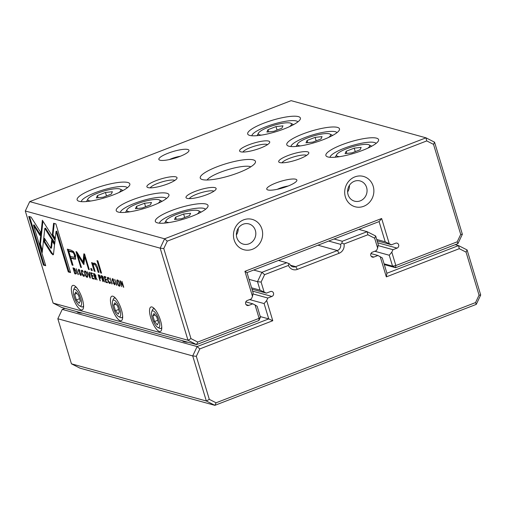 <?xml version="1.0" encoding="UTF-8"?>
<svg xmlns="http://www.w3.org/2000/svg" width="506" height="506" viewBox="0 0 506 506"><rect width="100%" height="100%" fill="white"/><g stroke="black" fill="none" stroke-linecap="round" stroke-linejoin="round"><path stroke-width="0.76" d="M334.036 238.99L342.296 241.267L367.128 231.672L375.686 236.024L378.241 244.493L377.647 248.104L376.47 250.59L372.397 252.165A2.619 2.416 105.4 0 0 372.441 257.143A2.619 2.416 105.4 0 0 373.877 257.061L377.95 255.492L382.302 257.927L386.926 273.253L458.537 245.593L467.095 249.945L480.7 295.011L476.279 304.378L214.879 405.344L79.999 368.172L71.441 363.82L206.321 400.992L192.716 355.927L57.836 318.755L71.441 363.82M82.472 313.163A30.411 6.635 163.2 0 1 77.703 312.316A30.411 6.635 163.2 0 1 76.785 311.595M188.03 342.258A30.411 6.635 163.2 0 1 183.261 341.411A30.411 6.635 163.2 0 1 182.343 340.69M260.274 316.573L268.743 318.906L264.113 303.581L266.668 300.507L267.838 298.021L271.912 296.446A2.619 2.416 105.4 0 0 271.867 291.475A2.619 2.416 105.4 0 0 270.432 291.551L266.365 293.126L260.059 290.147L257.503 281.678L249.034 279.344M64.97 308.344L62.257 309.387L197.131 346.566L268.743 318.906L272.772 320.728L199.813 348.912L196.315 356.319L209.307 399.354L216.081 402.795L475.558 302.569L479.055 295.162L466.058 252.127L459.29 248.686L386.325 276.871L380.221 256.643M249.629 299.59L264.113 303.581M252.924 293.91L267.838 298.021M252.001 289.166L266.365 293.126M251.59 287.813L260.059 290.147M253.658 270.033L261.918 272.317L286.75 262.722L278.483 260.445M377.647 248.104L374.655 238.206L367.887 234.765L344.017 243.987A7.862 7.255 -74.6 0 1 339.096 253.272L297.383 269.382A7.862 7.255 -74.6 0 1 288.464 265.441L288.774 263.537L289.723 264.037A5.243 4.832 105.4 0 0 292.791 266.82A5.243 4.832 105.4 0 0 295.662 266.662L337.375 250.552A5.243 4.832 105.4 0 0 340.658 244.36L328.672 241.058M367.887 234.765L367.128 231.672L358.868 229.395M370.955 253.563L377.95 255.492M459.29 248.686L458.537 245.593L455.229 244.683M288.464 265.441L264.594 274.663L261.102 282.063L264.094 291.968M266.668 300.507L272.772 320.728M261.102 282.063L257.503 281.678L261.918 272.317L264.594 274.663M216.081 402.795L214.879 405.344L206.321 400.992L209.307 399.354M62.257 309.387L57.836 318.755M196.315 356.319L192.716 355.927L197.131 346.566L199.813 348.912M288.774 263.537L286.75 262.722M340.658 244.36L341.898 243.019L344.017 243.987M342.296 241.267L341.898 243.019M374.655 238.206L375.686 236.024M475.558 302.569L476.279 304.378M479.055 295.162L480.7 295.011M386.926 273.253L386.325 276.871M466.058 252.127L467.095 249.945M374.769 251.248L389.253 255.245L391.808 252.165L395.844 265.536L457.222 241.824L460.713 234.423L433.522 144.362L426.754 140.921L426.001 137.828L291.121 100.656L29.721 201.622L164.595 238.8L426.001 137.828L434.559 142.18L462.364 234.272L457.943 243.633L395.603 267.712L384.313 264.6M74.793 268.794L72.972 267.826L74.761 273.759L75.596 273.993L76.349 273.556L76.014 271.463L74.793 268.794M76.317 273.727L75.596 273.993L76.349 273.556M99.53 278.199L100.226 277.927L100.599 278.034L99.922 278.306C100.618 278.534 100.795 278.06 100.441 276.89L99.087 275.024L98.17 274.771L99.967 280.71L100.314 280.805L99.53 278.199L100.384 278.325M103.319 277.611L101.978 275.821L101.048 275.561L102.844 281.5L103.192 281.595L102.383 278.92L102.826 279.04L104.698 282.013L103.256 278.876L103.319 277.611M84.325 276.137L83.794 276.339L84.243 274.903L83.851 274.796L83.585 275.656L82.149 273.082C81.687 271.482 81.681 270.735 82.13 270.843L83.395 272.127L81.978 270.223C81.257 270.059 81.194 270.988 81.782 273.006C82.396 275.011 83.066 276.118 83.794 276.339L84.122 276.346M82.674 270.571L81.978 270.843L82.617 270.653M84.47 275.39L83.585 275.656M52.769 254.809L53.522 254.025L54.528 244.721L51.688 240.217L50.809 248.301L44.484 238.313L44.092 241.925L51.378 253.436L53.111 254.809M89.954 277.946L90.34 278.053L89.53 272.386L89.151 272.285L89.885 277.079L87.247 271.76L89.954 277.946L90.308 277.813M90.561 272.671L92.358 278.61L94.015 279.065L93.8 278.357L92.49 277.996L91.883 275.979L93.11 276.314L92.895 275.612L91.668 275.277L91.124 273.468L92.408 273.822L92.193 273.12L90.561 272.671M95.71 275.511L94.369 273.721L93.446 273.468L95.236 279.401L95.59 279.502L94.78 276.82L95.217 276.94L97.095 279.913L95.653 276.782L95.71 275.511M114.982 284.562L114.419 284.783L114.862 283.246L112.465 280.115L112.762 279.306L113.945 280.463L112.598 278.661L112.111 280.065L114.52 283.221L114.198 284.075L112.895 282.753L114.773 284.783M115.134 283.809L114.198 284.075M112.598 278.661L112.231 278.661M113.243 279.034L112.547 279.306L113.255 279.11M91.586 262.563L94.242 271.153L95.109 271.393L93.686 266.662C93.18 264.84 93.458 264.031 94.502 264.246L96.684 267.415L98.139 272.228L98.993 272.462L97.462 267.389C96.722 264.935 95.685 263.525 94.363 263.158L93.534 263.139L92.94 264.296L92.434 262.797L91.586 262.563M93.907 264.24L95.198 263.974L93.907 264.24M54.692 244.018L55.129 240.47L42.371 220.262L39.759 244.404L42.207 252.519L44.819 228.383L54.692 244.018M42.409 250.628L40.448 244.139L42.668 223.608L41.973 223.88L42.668 223.601L42.934 221.154M97 260.641L100.707 272.936L101.561 273.17L97.848 260.875L97 260.641M81.188 275.245L80.618 275.466L81.068 273.936L78.67 270.799L78.961 269.989L80.144 271.146L78.803 269.344L78.316 270.748L80.726 273.904L80.397 274.764L79.1 273.436L80.979 275.473M81.339 274.499L80.397 274.764M78.803 269.344L78.436 269.344M79.442 269.717L78.746 269.989L79.461 269.799M119.897 285.922L119.334 286.137C121.086 287.13 118.904 279.881 117.487 280.008C115.729 279.021 117.923 286.244 119.334 286.137L119.682 286.137M117.487 280.008L117.145 280.008M81.15 309.912A13.105 4.187 68.9 0 1 72.371 295.637A13.105 4.187 68.9 0 1 74.325 285.643A13.105 4.187 68.9 0 1 81.358 296.155A13.105 4.187 68.9 0 1 83.218 308.666A13.105 4.187 68.9 0 1 81.15 309.912M120.245 320.684A13.105 4.187 68.9 0 1 111.465 306.415A13.105 4.187 68.9 0 1 113.42 296.421A13.105 4.187 68.9 0 1 120.453 306.933A13.105 4.187 68.9 0 1 122.313 319.444A13.105 4.187 68.9 0 1 120.245 320.684M159.346 331.462A13.105 4.187 68.9 0 1 150.56 317.192A13.105 4.187 68.9 0 1 152.515 307.199A13.105 4.187 68.9 0 1 159.548 317.711A13.105 4.187 68.9 0 1 161.408 330.222A13.105 4.187 68.9 0 1 159.346 331.462M163.78 248.554L160.181 248.168L25.3 210.989L53.105 303.081L187.985 340.253L160.181 248.168L164.595 238.8L167.271 241.147L163.78 248.554L190.971 338.615L197.738 342.056L259.116 318.35L255.081 304.979L257.162 306.263L260.457 317.18L259.116 318.35L258.882 320.526L196.543 344.605L61.662 307.433L53.105 303.081M110.327 283.303L109.789 283.505L110.238 282.07L109.846 281.962L109.581 282.822L108.145 280.248C107.683 278.648 107.677 277.902 108.132 278.003L109.391 279.293L107.974 277.389C107.253 277.225 107.19 278.155 107.778 280.172C108.398 282.171 109.068 283.284 109.789 283.505L110.118 283.505M108.67 277.737L107.974 278.009L108.613 277.819M110.466 282.557L109.581 282.822M104.091 276.402L105.887 282.335L107.544 282.797L107.329 282.089L106.02 281.728L105.412 279.704L106.639 280.046L106.424 279.344L105.197 279.002L104.653 277.199L105.931 277.554L105.722 276.852L104.091 276.402M31.043 217.061L28.734 216.429L43.427 265.087L45.717 265.72L33.459 225.126L39.961 235.416L40.353 231.811L31.043 217.061M87.557 277.01L86.994 277.225C88.74 278.211 86.558 270.969 85.147 271.096C83.389 270.103 85.584 277.332 86.994 277.225L87.336 277.225M85.147 271.096L84.799 271.096M90.726 268.477L91.289 270.337L92.275 270.615L91.719 268.749L90.726 268.477M119.903 280.76L121.693 286.693L120.498 281.747L123.755 287.263L121.965 281.33L123.11 286.08L120.403 280.9L119.903 280.76M78.057 274.669L76.267 268.73L78.348 274.556M116.563 285.283L114.773 279.344L116.854 285.169M83.825 264.549L84.844 257.086L88.582 269.47L89.303 269.673L84.578 254.025L83.857 253.822L83.035 261.931L76.729 251.855L75.995 251.659L80.72 267.307L81.447 267.503L77.703 255.1L83.357 264.024L83.825 264.549L84.034 264.208M73.541 251.526L71.004 250.16L67.323 249.148L72.13 265.062L73.035 265.308L70.922 258.3L75.432 259.186L75.552 255.366L73.541 251.526M111.858 283.986L110.061 278.047L112.142 283.872M55.875 223.905L53.585 223.279L52.295 235.1L55.141 239.604L56.039 231.394L68.278 271.937L70.568 272.57L55.875 223.905M238.611 172.691A28.836 6.293 163.2 0 1 201.356 179.2A28.836 6.293 163.2 0 1 226.043 163.704A28.836 6.293 163.2 0 1 255.169 162.951A28.836 6.293 163.2 0 1 238.611 172.691M168.043 153.242A15.73 3.428 -16.8 0 0 159.453 160.022A15.73 3.428 -16.8 0 0 174.899 158.144A15.73 3.428 -16.8 0 0 188.808 151.161A15.73 3.428 -16.8 0 0 183.229 149.378A15.73 3.428 -16.8 0 0 168.043 153.242M287.674 186.214A15.73 3.428 163.2 0 1 267.358 189.763A15.73 3.428 163.2 0 1 280.817 181.312A15.73 3.428 163.2 0 1 296.706 180.901A15.73 3.428 163.2 0 1 287.674 186.214M260.52 148.056A15.73 3.428 163.2 0 1 240.205 151.604A15.73 3.428 163.2 0 1 253.664 143.154A15.73 3.428 163.2 0 1 269.559 142.743A15.73 3.428 163.2 0 1 260.52 148.056M167.828 183.861A15.73 3.428 163.2 0 1 147.505 187.41A15.73 3.428 163.2 0 1 160.971 178.96A15.73 3.428 163.2 0 1 176.86 178.548A15.73 3.428 163.2 0 1 167.828 183.861M299.615 158.827A15.73 3.428 163.2 0 1 279.299 162.375A15.73 3.428 163.2 0 1 292.765 153.925A15.73 3.428 163.2 0 1 308.654 153.514A15.73 3.428 163.2 0 1 299.615 158.827M206.922 194.633A15.73 3.428 163.2 0 1 186.606 198.181A15.73 3.428 163.2 0 1 200.066 189.731A15.73 3.428 163.2 0 1 215.954 189.32A15.73 3.428 163.2 0 1 206.922 194.633M284.309 128.84A27.526 6.002 163.2 0 1 248.75 135.051A27.526 6.002 163.2 0 1 272.31 120.264A27.526 6.002 163.2 0 1 300.115 119.542A27.526 6.002 163.2 0 1 284.309 128.84M113.749 194.721A27.526 6.002 163.2 0 1 78.19 200.933A27.526 6.002 163.2 0 1 101.75 186.145A27.526 6.002 163.2 0 1 129.555 185.424A27.526 6.002 163.2 0 1 113.749 194.721M323.404 139.618A27.526 6.002 163.2 0 1 287.844 145.829A27.526 6.002 163.2 0 1 311.405 131.041A27.526 6.002 163.2 0 1 339.21 130.314A27.526 6.002 163.2 0 1 323.404 139.618M152.844 205.499A27.526 6.002 163.2 0 1 117.284 211.71A27.526 6.002 163.2 0 1 140.845 196.923A27.526 6.002 163.2 0 1 168.65 196.201A27.526 6.002 163.2 0 1 152.844 205.499M362.498 150.39A27.526 6.002 163.2 0 1 326.939 156.601A27.526 6.002 163.2 0 1 350.5 141.813A27.526 6.002 163.2 0 1 378.305 141.092A27.526 6.002 163.2 0 1 362.498 150.39M191.938 216.271A27.526 6.002 163.2 0 1 156.379 222.482A27.526 6.002 163.2 0 1 179.94 207.694A27.526 6.002 163.2 0 1 207.745 206.973A27.526 6.002 163.2 0 1 191.938 216.271M384.079 263.828L392.548 266.162L389.253 255.245M391.808 252.165L392.979 249.686L397.052 248.111A2.619 2.416 105.4 0 0 397.008 243.133A2.619 2.416 105.4 0 0 395.572 243.215L391.499 244.784L385.199 241.811L379.089 221.584L246.998 272.607L253.108 292.829L252.507 296.446L251.33 298.926L247.263 300.501A2.619 2.416 105.4 0 0 247.301 305.479A2.619 2.416 105.4 0 0 248.737 305.403L252.81 303.828L255.081 304.979M378.064 245.574L392.979 249.686M377.134 240.824L391.499 244.784M376.73 239.477L385.199 241.811M245.815 301.899L252.81 303.828M252.507 296.446L244.923 271.324L381.644 218.51L389.228 243.633M426.754 140.921L167.271 241.147M363.725 206.29A15.73 14.503 -74.6 0 1 345.029 188.896A15.73 14.503 -74.6 0 1 369.108 179.592A15.73 14.503 -74.6 0 1 363.725 206.29M252.488 249.256A15.73 14.503 -74.6 0 1 233.791 231.862A15.73 14.503 -74.6 0 1 257.877 222.558A15.73 14.503 -74.6 0 1 252.488 249.256M159.498 223.19A24.117 5.262 163.2 0 1 181.116 211.59A24.117 5.262 163.2 0 1 205.537 209.288M197.144 214.089A17.299 3.776 -16.8 0 0 198.46 210.698A17.299 3.776 -16.8 0 0 176.113 214.607A17.299 3.776 -16.8 0 0 166.17 220.452A17.299 3.776 -16.8 0 0 169.143 222.539M181.477 218.744L189.51 215.638L190.591 213.279L183.64 214.025L175.614 217.125L174.532 219.484L181.477 218.744M184.69 217.498L183.64 214.025M176.271 219.3L175.614 217.125M330.057 157.309A24.117 5.262 163.2 0 1 351.676 145.709A24.117 5.262 163.2 0 1 376.097 143.407M120.403 212.419A24.117 5.262 163.2 0 1 142.022 200.812A24.117 5.262 163.2 0 1 166.442 198.516M290.963 146.531A24.117 5.262 163.2 0 1 312.581 134.931A24.117 5.262 163.2 0 1 337.002 132.635M81.308 201.641A24.117 5.262 163.2 0 1 102.927 190.041A24.117 5.262 163.2 0 1 127.348 187.739M251.868 135.76A24.117 5.262 163.2 0 1 273.487 124.16A24.117 5.262 163.2 0 1 297.907 121.857M367.704 148.207A17.299 3.776 -16.8 0 0 369.019 144.817A17.299 3.776 -16.8 0 0 346.673 148.726A17.299 3.776 -16.8 0 0 336.73 154.57A17.299 3.776 -16.8 0 0 339.703 156.658M352.037 152.863L360.07 149.757L361.151 147.398L354.2 148.144L346.174 151.243L345.092 153.603L352.037 152.863M158.049 203.311A17.299 3.776 -16.8 0 0 159.365 199.927A17.299 3.776 -16.8 0 0 137.012 203.829A17.299 3.776 -16.8 0 0 127.076 209.674A17.299 3.776 -16.8 0 0 130.048 211.767M142.382 207.966L150.415 204.867L151.496 202.508L144.545 203.248L136.519 206.347L135.437 208.706L142.382 207.966M328.609 137.43A17.299 3.776 -16.8 0 0 329.925 134.046A17.299 3.776 -16.8 0 0 307.572 137.948A17.299 3.776 -16.8 0 0 297.636 143.793A17.299 3.776 -16.8 0 0 300.608 145.886M312.942 142.085L320.975 138.986L322.056 136.626L315.105 137.366L307.079 140.466L305.997 142.825L312.942 142.085M118.954 192.533A17.299 3.776 -16.8 0 0 120.27 189.149A17.299 3.776 -16.8 0 0 97.917 193.052A17.299 3.776 -16.8 0 0 87.981 198.896A17.299 3.776 -16.8 0 0 90.954 200.99M103.287 197.188L111.314 194.089L112.395 191.73L105.45 192.476L97.424 195.575L96.342 197.935L103.287 197.188M289.514 126.652A17.299 3.776 -16.8 0 0 290.83 123.268A17.299 3.776 -16.8 0 0 268.477 127.17A17.299 3.776 -16.8 0 0 258.541 133.015A17.299 3.776 -16.8 0 0 261.513 135.108M273.847 131.307L281.874 128.208L282.955 125.849L276.01 126.589L267.984 129.694L266.902 132.053L273.847 131.307M355.25 151.617L354.2 148.144M346.831 153.419L346.174 151.243M145.595 206.726L144.545 203.248M137.177 208.523L136.519 206.347M316.155 140.845L315.105 137.366M307.737 142.641L307.079 140.466M106.5 195.948L105.45 192.476M98.082 197.745L97.424 195.575M277.06 130.067L276.01 126.589M268.642 131.864L267.984 129.694M189.339 198.624A13.105 2.859 163.2 0 1 196.91 194.121A13.105 2.859 163.2 0 1 213.924 191.205M282.038 162.818A13.105 2.859 163.2 0 1 289.609 158.315A13.105 2.859 163.2 0 1 306.617 155.399M150.244 187.852A13.105 2.859 163.2 0 1 157.815 183.343A13.105 2.859 163.2 0 1 174.829 180.427M242.943 152.047A13.105 2.859 163.2 0 1 250.514 147.537A13.105 2.859 163.2 0 1 267.522 144.621M277.275 189.307A10.487 2.29 163.2 0 1 279.382 188.415A10.487 2.29 163.2 0 1 288.199 186.012M238.225 228.25A10.487 9.671 -74.6 0 1 236.378 234.942M249.053 243.816A10.487 9.671 -74.6 0 1 243.31 244.132A10.487 9.671 -74.6 0 1 236.776 231.451A10.487 9.671 -74.6 0 1 248.882 223.911A10.487 9.671 -74.6 0 1 255.827 233.494A10.487 9.671 -74.6 0 1 249.053 243.816M349.456 185.285A10.487 9.671 -74.6 0 1 347.616 191.976M360.291 200.85A10.487 9.671 -74.6 0 1 354.548 201.167A10.487 9.671 -74.6 0 1 348.008 188.485A10.487 9.671 -74.6 0 1 360.12 180.946A10.487 9.671 -74.6 0 1 367.065 190.528A10.487 9.671 -74.6 0 1 360.291 200.85M180.294 156.272A10.487 2.29 -16.8 0 0 171.477 158.675A10.487 2.29 -16.8 0 0 169.371 159.567M151.724 311.734A8.912 2.846 -111.1 0 0 152.989 320.241A8.912 2.846 -111.1 0 0 157.777 327.388A8.912 2.846 -111.1 0 0 159.105 320.595A8.912 2.846 -111.1 0 0 153.128 310.886A8.912 2.846 -111.1 0 0 151.724 311.734L152.426 309.874A10.487 3.346 68.9 0 1 153.255 308.9L154.185 308.54A10.487 3.346 68.9 0 1 154.21 308.527M161.768 328.09A10.487 3.346 68.9 0 1 161.743 328.103L160.813 328.464A10.487 3.346 68.9 0 1 159.542 328.293L157.777 327.388M153.255 308.9A10.487 3.346 68.9 0 1 154.077 308.881A10.487 3.346 68.9 0 1 154.868 309.261M161.762 327.11A10.487 3.346 68.9 0 1 160.813 328.464M158.454 322.581L156.746 316.927L153.938 313.562L152.837 315.852L154.545 321.506L157.353 324.871L158.454 322.581M155.114 314.972L152.837 315.852M157.752 320.266L154.545 321.506M112.629 300.956A8.912 2.846 -111.1 0 0 113.894 309.463A8.912 2.846 -111.1 0 0 118.676 316.617A8.912 2.846 -111.1 0 0 120.011 309.817A8.912 2.846 -111.1 0 0 114.033 300.115A8.912 2.846 -111.1 0 0 112.629 300.956L113.331 299.103A10.487 3.346 68.9 0 1 114.16 298.123L115.09 297.762A10.487 3.346 68.9 0 1 115.115 297.756M122.673 317.319A10.487 3.346 68.9 0 1 122.648 317.325L121.718 317.686A10.487 3.346 68.9 0 1 120.447 317.521L118.676 316.617M73.534 290.185A8.912 2.846 -111.1 0 0 74.799 298.692A8.912 2.846 -111.1 0 0 79.581 305.839A8.912 2.846 -111.1 0 0 80.916 299.046A8.912 2.846 -111.1 0 0 74.939 289.337A8.912 2.846 -111.1 0 0 73.534 290.185L74.237 288.325A10.487 3.346 68.9 0 1 75.065 287.345L75.995 286.991A10.487 3.346 68.9 0 1 76.02 286.978M83.579 306.541A10.487 3.346 68.9 0 1 83.553 306.554L82.623 306.908A10.487 3.346 68.9 0 1 81.352 306.744L79.581 305.839M114.16 298.123A10.487 3.346 68.9 0 1 114.982 298.11A10.487 3.346 68.9 0 1 115.773 298.483M122.667 316.332A10.487 3.346 68.9 0 1 121.718 317.686M119.359 311.81L117.651 306.149L114.843 302.784L113.742 305.074L115.45 310.728L118.259 314.099L119.359 311.81M75.065 287.345A10.487 3.346 68.9 0 1 75.887 287.332A10.487 3.346 68.9 0 1 76.678 287.712M83.572 305.561A10.487 3.346 68.9 0 1 82.623 306.908M80.264 301.032L78.556 295.377L75.748 292.006L74.648 294.296L76.355 299.957L79.164 303.322L80.264 301.032M116.019 304.195L113.742 305.074M118.657 309.489L115.45 310.728M76.925 293.417L74.648 294.296M79.562 298.717L76.355 299.957M197.738 342.056L196.543 344.605L187.985 340.253L190.971 338.615M29.721 201.622L25.3 210.989M392.548 266.162L395.603 267.712L395.844 265.536L392.548 266.162M457.222 241.824L457.943 243.633M460.713 234.423L462.364 234.272M433.522 144.362L434.559 142.18M260.457 317.18L258.882 320.526M379.089 221.584L381.644 218.51M246.998 272.607L244.923 271.324M207.093 180.003A23.592 5.149 163.2 0 1 220.54 172.204A23.592 5.149 163.2 0 1 250.843 166.797M119.928 285.833L119.378 285.441M117.531 280.634L117.588 280.039M119.125 285.454C120.352 286.206 118.625 280.501 117.677 280.659C116.462 279.907 118.17 285.58 119.125 285.454L120.042 285.182M118.176 280.469L117.462 280.659L118.157 280.394M108.075 277.965L108.12 277.44M110.359 283.196L109.84 282.797M81.213 275.163L80.618 274.771M78.885 269.938L78.892 269.375M107.392 282.291L106.519 281.861M105.817 279.546L105.697 279.141M105.058 277.041L104.938 276.637M106.576 282.07L105.887 282.335M106.488 279.54L105.412 279.704M105.779 277.048L104.653 277.199M101.409 272.671L97.841 260.875M101.402 272.671L100.707 272.936M45.565 265.22L44.123 264.821L29.582 216.657M44.123 264.821L43.427 265.087M40.088 234.253L34.155 224.854L33.459 225.126M87.589 276.921L87.038 276.529M85.185 271.722L85.242 271.127M86.785 276.535C88.012 277.294 86.279 271.589 85.337 271.747C84.116 270.995 85.824 276.662 86.785 276.535L87.696 276.27M85.837 271.551L85.122 271.747L85.818 271.475M40.448 244.139L39.759 244.404M54.831 242.874L45.515 228.111L44.819 228.383M92.124 270.109L91.573 268.711M91.984 270.071L91.289 270.337M94.957 270.893L92.94 264.296L93.635 264.031L93.933 263.082M94.938 270.887L94.242 271.153M98.139 272.228L98.834 271.962L97.367 267.092M96.494 265.049L95.198 263.974M123.679 287.01L123.325 287.142M115.007 284.48L114.413 284.087M112.68 279.249L112.686 278.692M95.185 276.662L95.052 276.232L96.039 275.979M94.426 274.157L94.293 273.702M95.798 276.643L94.78 276.82M94.021 274.315L94.559 276.093L95.071 276.238L95.362 275.492L94.021 274.315L95.001 274.125M93.863 278.566L92.99 278.136M92.288 275.821L92.168 275.409M91.535 273.31L91.409 272.905M93.053 278.338L92.358 278.61M92.959 275.814L91.883 275.979M92.256 273.322L91.124 273.468M85.438 256.858L84.844 257.086M89.176 269.243L88.582 269.47M83.035 261.931L83.73 261.665L84.508 253.999M77.804 255.062L76.937 252.19M81.314 267.079L80.72 267.307M84.078 263.803L78.398 254.834L77.703 255.1M84.053 263.752L83.357 264.024M72.883 264.809L68.171 249.382M75.729 258.996L71.618 258.035L70.922 258.3M68.791 251.254L69.486 250.982L72.181 251.722C73.541 251.805 74.521 252.873 75.122 254.929L75.09 257.092L74.395 257.358L74.426 255.195C73.825 253.139 72.845 252.07 71.485 251.994L68.791 251.254L70.366 256.466L74.395 257.358M72.826 264.79L72.13 265.062M53.465 254.543L52.074 253.171L44.787 241.659L45.053 239.211M50.809 248.301L51.504 248.035L52.257 241.115M44.787 241.659L44.092 241.925M82.08 270.799L82.124 270.274M84.363 276.029L83.844 275.631M102.794 278.762L102.661 278.325M102.035 276.251L101.896 275.795M103.401 278.736L102.383 278.92M101.624 276.409L102.161 278.192L102.68 278.332L102.965 277.585L101.624 276.409L102.61 276.219M102.68 278.332L103.641 278.079M99.935 278.041L99.802 277.598L100.757 277.345M99.138 275.39L99.018 275.005M98.727 275.549L99.309 277.465L99.815 277.604L100.074 276.807L98.727 275.549L99.625 275.334M76.292 273.721L75.394 273.284M73.927 268.414L73.819 268.06M73.515 268.572L74.901 273.151L75.464 273.303C76.026 273.455 76.083 272.81 75.647 271.361L73.515 268.572L74.382 268.351M75.457 273.493L74.761 273.759M75.464 273.303L76.419 273.038M55.268 238.44L52.991 234.835L54.237 223.456M52.991 234.835L52.295 235.1M70.416 272.07L68.974 271.671L56.729 231.128L56.039 231.394M68.974 271.671L68.278 271.937M252.589 291.121L271.912 296.446M290.406 265.214L295.662 266.662L297.383 269.382M317.958 245.201L337.375 250.552L339.096 253.272M371.252 256.34L373.877 257.061M377.729 242.785L397.052 248.111M246.112 304.675L248.737 305.403M79.461 271.823L78.961 272.019M80.214 272.411L79.676 272.62M93.186 265.081L92.49 265.346M97.38 267.143L96.684 267.415M113.262 281.14L112.756 281.336M114.008 281.728L113.477 281.937M95.697 276.757L95.217 276.94M95.096 274.239L94.533 274.454M74.426 258.806L73.731 259.078M75.122 254.929L74.426 255.195M72.181 251.722L71.485 251.994M52.074 253.171L51.378 253.436M103.306 278.85L102.826 279.04M102.705 276.333L102.142 276.554M99.764 275.485L99.239 275.688M74.546 268.503L74.015 268.711M258.541 133.015L257.035 135.671M290.83 123.268L293.556 124.64M87.981 198.896L86.475 201.552M120.27 189.149L122.996 190.522M297.636 143.793L296.13 146.443M329.925 134.046L332.651 135.418M127.076 209.674L125.57 212.324M159.365 199.927L162.091 201.299M166.17 220.452L164.665 223.102M198.46 210.698L201.186 212.077M336.73 154.57L335.225 157.221M369.019 144.817L371.746 146.196"/></g></svg>
